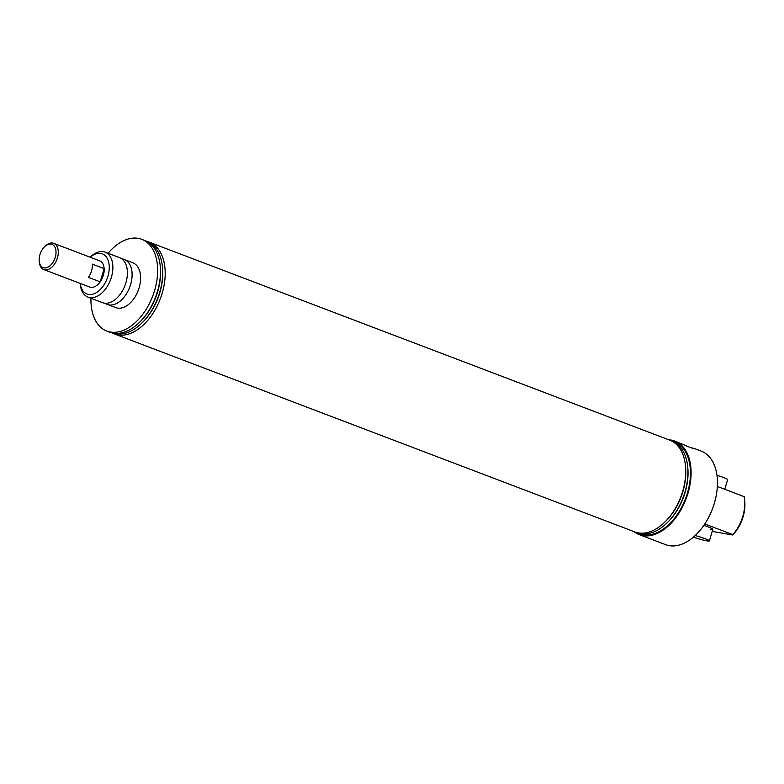 <?xml version="1.0" encoding="UTF-8"?>
<svg xmlns="http://www.w3.org/2000/svg" width="784" height="784" viewBox="0 0 784 784"><rect width="100%" height="100%" fill="white"/><g stroke="black" fill="none" stroke-linecap="round" stroke-linejoin="round"><path stroke-width="1.18" d="M87.984 297.116L102.498 302.644A24.059 14.916 -69.2 0 0 104.203 303.114A24.059 14.916 -69.2 0 0 109.789 302.585A24.059 14.916 -69.2 0 0 124.989 285.454A24.059 14.916 -69.2 0 0 125.019 262.552A24.059 14.916 -69.2 0 0 119.599 257.662L105.095 252.144A24.059 14.916 110.8 0 1 110.956 278.594A24.059 14.916 110.8 0 1 89.69 297.587A24.059 14.916 110.8 0 1 87.984 297.116A24.059 14.916 110.8 0 1 80.282 284.239L80.213 283.416A21.491 13.318 -69.2 0 0 88.543 294.421A21.491 13.318 -69.2 0 0 107.927 276.242A21.491 13.318 -69.2 0 0 100.764 253.408A21.491 13.318 -69.2 0 0 90.199 257.221M691.929 448.095L695.124 448.781L689.626 447.233L674.877 441.078A50.049 31.017 -69.2 0 0 671.32 440.108A50.049 31.017 -69.2 0 0 668.879 439.834M90.18 257.211L90.777 256.642A24.059 14.916 110.8 0 1 103.38 251.674A24.059 14.916 110.8 0 1 105.095 252.144M121.834 258.877A24.059 14.916 110.8 0 1 122.598 258.985A24.059 14.916 110.8 0 1 130.605 284.543A24.059 14.916 110.8 0 1 108.907 304.898A24.059 14.916 110.8 0 1 104.968 303.212M98.637 260.533A14.024 8.693 110.8 0 1 99.637 260.807A14.024 8.693 110.8 0 1 103.057 276.223A14.024 8.693 110.8 0 1 90.67 287.297A14.024 8.693 110.8 0 1 89.67 287.022L43.777 269.559A14.024 8.693 110.8 0 1 39.288 262.052L39.2 260.964A12.417 7.693 -69.2 0 0 46.236 267.785A12.417 7.693 -69.2 0 0 55.252 257.358A12.417 7.693 -69.2 0 0 53.763 245.559A12.417 7.693 -69.2 0 0 44.619 246.735A12.417 7.693 -69.2 0 0 39.925 254.673A12.417 7.693 -69.2 0 0 39.2 260.964M108.368 304.79L115.777 307.612A23.981 14.867 -69.2 0 0 139.111 287.787A23.981 14.867 -69.2 0 0 132.829 262.777L125.42 259.955M633.972 531.591A50.049 31.017 -69.2 0 0 639.293 534.639L665.645 544.664A50.049 31.017 -69.2 0 0 669.203 545.644A50.049 31.017 -69.2 0 0 713.44 506.121A50.049 31.017 -69.2 0 0 701.239 451.114L695.124 448.781M639.293 534.639A50.049 31.017 -69.2 0 0 642.851 535.619A50.049 31.017 -69.2 0 0 687.078 496.096A50.049 31.017 -69.2 0 0 674.877 441.078M703.807 525.417A12.034 1.117 16.6 0 1 712.842 529.259A12.034 1.117 16.6 0 1 710.137 529.18M637.519 532.728A48.892 30.302 -69.2 0 0 666.439 523.506L667.184 522.801A47.383 29.371 -69.2 0 0 685.089 492.509A47.383 29.371 -69.2 0 0 687.852 468.469L687.764 467.44A48.892 30.302 -69.2 0 0 672.28 441.333M637.343 532.689A49.088 30.419 -69.2 0 0 687.382 493.175A49.088 30.419 -69.2 0 0 672.123 441.245M666.439 523.506A48.892 30.302 -69.2 0 0 684.912 492.254A48.892 30.302 -69.2 0 0 687.764 467.44M112.092 332.886A49.088 30.419 -69.2 0 0 114.386 333.935L634.922 531.954A49.088 30.419 -69.2 0 0 638.411 532.904A49.088 30.419 -69.2 0 0 664.126 522.761L664.969 521.958A47.383 29.371 -69.2 0 0 682.874 491.666A47.383 29.371 -69.2 0 0 685.637 467.627L685.539 466.47A49.088 30.419 -69.2 0 0 669.83 440.196L149.283 242.178A49.088 30.419 -69.2 0 0 146.873 241.443M664.126 522.761A49.088 30.419 -69.2 0 0 682.678 491.382A49.088 30.419 -69.2 0 0 685.539 466.47M112.269 332.926A48.892 30.302 -69.2 0 0 141.189 323.704L141.933 322.998A47.383 29.371 -69.2 0 0 159.838 292.706A47.383 29.371 -69.2 0 0 162.602 268.657L162.513 267.638A48.892 30.302 -69.2 0 0 147.029 241.531M114.386 333.935A49.088 30.419 -69.2 0 0 117.874 334.895A49.088 30.419 -69.2 0 0 162.141 293.363A49.088 30.419 -69.2 0 0 149.283 242.178M141.189 323.704A48.892 30.302 -69.2 0 0 159.662 292.452A48.892 30.302 -69.2 0 0 162.513 267.638M90.964 298.253A49.088 30.419 -69.2 0 0 106.849 331.073L109.672 332.151A49.088 30.419 -69.2 0 0 113.17 333.102A49.088 30.419 -69.2 0 0 138.876 322.949L139.719 322.155A47.383 29.371 -69.2 0 0 157.623 291.864A47.383 29.371 -69.2 0 0 160.387 267.824L160.289 266.668A49.088 30.419 -69.2 0 0 144.579 240.384L141.757 239.316A49.088 30.419 -69.2 0 0 138.268 238.356A49.088 30.419 -69.2 0 0 108.074 253.271M138.876 322.949A49.088 30.419 -69.2 0 0 157.427 291.579A49.088 30.419 -69.2 0 0 160.289 266.668M106.849 331.073A49.088 30.419 -69.2 0 0 110.338 332.034A49.088 30.419 -69.2 0 0 153.723 293.275A49.088 30.419 -69.2 0 0 141.757 239.316M744.653 500.114L744.8 501.858A29.518 18.297 110.8 0 1 732.658 534.982L732.854 534.629A32.085 19.884 -69.2 0 0 744.653 500.114A32.085 19.884 -69.2 0 0 744.173 496.674L717.35 486.462M732.658 534.982L712.205 531.395M704.796 523.957L732.854 534.629M44.619 246.735L45.413 245.98A14.024 8.693 110.8 0 1 53.753 243.354A14.024 8.693 110.8 0 1 57.418 257.975A14.024 8.693 110.8 0 1 43.777 269.559M92.385 264.149A14.024 8.693 110.8 0 1 91.542 270.95A14.024 8.693 110.8 0 1 88.445 277.36L100.215 281.838A14.024 8.693 -69.2 0 0 103.312 275.429A14.024 8.693 -69.2 0 0 104.145 268.628L92.385 264.149M100.215 281.838L104.145 268.628M695.173 535.531A12.034 1.117 16.6 0 1 709.383 540.891A12.034 1.117 16.6 0 1 706.668 540.813A12.034 1.117 16.6 0 1 693.321 537.187M716.968 475.32A12.034 1.117 16.6 0 1 727.63 479.661L724.759 489.285M99.637 260.807L53.753 243.354M709.383 540.891L712.842 529.259"/></g></svg>
